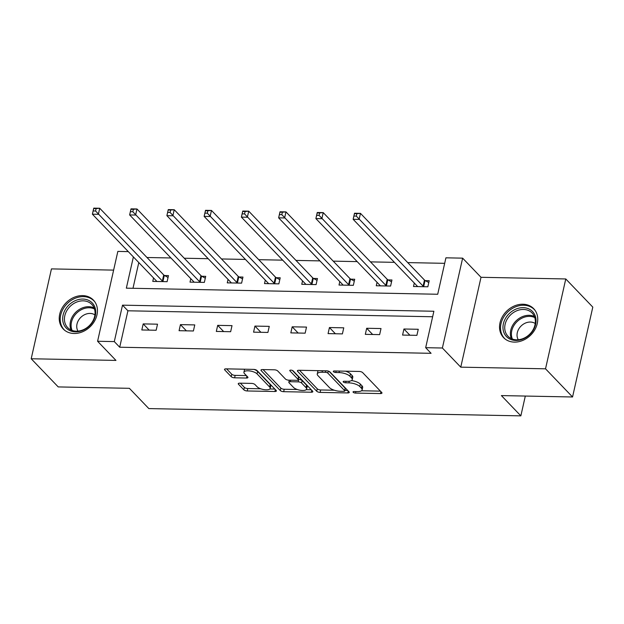 <?xml version="1.0" encoding="UTF-8"?>
<svg xmlns="http://www.w3.org/2000/svg" width="624" height="624" viewBox="0 0 624 624"><rect width="100%" height="100%" fill="white"/><g stroke="black" fill="none" stroke-linecap="round" stroke-linejoin="round"><path stroke-width="0.94" d="M353.192 392.278A1.841 0.679 -167.3 0 0 355.571 393.081L380.476 393.572A2.629 0.967 -167.3 0 0 381.974 393.042A2.629 0.967 -167.3 0 0 381.755 392.512L362.661 372.606A2.629 0.967 -167.3 0 0 359.252 371.459L334.347 370.968A1.841 0.679 -167.3 0 0 333.302 371.342A1.841 0.679 -167.3 0 0 333.45 371.709A1.841 0.679 -167.3 0 0 335.837 372.52L339.058 372.583A8.408 3.097 -167.3 0 1 349.955 376.264L351.546 377.926A8.408 3.097 -167.3 0 1 352.248 379.626A8.408 3.097 -167.3 0 1 347.443 381.319L344.222 381.256A1.841 0.679 -167.3 0 0 343.169 381.623A1.841 0.679 -167.3 0 0 343.317 381.997A1.841 0.679 -167.3 0 0 345.704 382.801L348.925 382.863A8.408 3.097 -167.3 0 1 359.822 386.552L361.413 388.206A8.408 3.097 -167.3 0 1 362.115 389.914A8.408 3.097 -167.3 0 1 357.31 391.599L354.089 391.537A1.841 0.679 -167.3 0 0 353.036 391.903A1.841 0.679 -167.3 0 0 353.192 392.278M74.069 333.497A20.888 16.965 -43.8 0 0 94.45 321.243A20.888 16.965 -43.8 0 0 93.405 300.089A20.888 16.965 -43.8 0 0 82.602 295.604A20.888 16.965 -43.8 0 0 62.221 307.858A20.888 16.965 -43.8 0 0 63.266 329.012A20.888 16.965 -43.8 0 0 74.069 333.497M514.371 342.108A20.888 16.965 -43.8 0 0 534.76 329.854A20.888 16.965 -43.8 0 0 533.707 308.701A20.888 16.965 -43.8 0 0 522.912 304.223A20.888 16.965 -43.8 0 0 502.523 316.477A20.888 16.965 -43.8 0 0 503.568 337.623A20.888 16.965 -43.8 0 0 514.371 342.108M239.749 383.167A2.629 0.967 -167.3 0 0 238.251 383.698A2.629 0.967 -167.3 0 0 238.469 384.228L243.828 389.813A2.629 0.967 -167.3 0 0 247.229 390.967L274.888 391.505A2.629 0.967 -167.3 0 0 276.393 390.975A2.629 0.967 -167.3 0 0 276.175 390.445L257.072 370.547A2.629 0.967 -167.3 0 0 253.664 369.392L226.013 368.854A2.629 0.967 -167.3 0 0 224.507 369.377A2.629 0.967 -167.3 0 0 224.726 369.907L231.2 376.654A2.629 0.967 -167.3 0 0 234.608 377.809L246.441 378.043A2.629 0.967 -167.3 0 0 247.946 377.512A2.629 0.967 -167.3 0 0 247.72 376.982L244.514 373.636A7.028 2.59 -167.3 0 1 243.922 372.208A7.028 2.59 -167.3 0 1 249.608 370.921A7.028 2.59 -167.3 0 1 257.057 373.877L269.63 386.981A7.028 2.59 -167.3 0 1 270.215 388.409A7.028 2.59 -167.3 0 1 264.529 389.688A7.028 2.59 -167.3 0 1 257.088 386.74L254.99 384.556A2.629 0.967 -167.3 0 0 251.589 383.401L239.749 383.167M432.635 316.758L127.92 310.791L119.707 347.225L114.301 341.593L97.586 341.266L117.842 251.402L128.279 251.612M572.551 396.981L545.524 368.815L565.773 278.959L592.8 307.117L572.551 396.981L501.392 395.585L520.853 415.865L148.84 408.587L129.379 388.315L58.227 386.919L31.2 358.761L115.963 360.415L97.586 341.266M565.773 278.959L481.01 277.298L460.762 367.162L545.524 368.815M460.762 367.162L442.385 348.013L425.669 347.685L433.875 311.251L122.515 305.159L114.301 341.593M119.707 347.225L431.075 353.317L425.669 347.685M316.719 391.24A2.629 0.967 -167.3 0 0 320.12 392.395L347.779 392.933A2.629 0.967 -167.3 0 0 349.284 392.402A2.629 0.967 -167.3 0 0 349.066 391.872L329.963 371.966A2.629 0.967 -167.3 0 0 326.555 370.82L298.904 370.274A2.629 0.967 -167.3 0 0 297.398 370.804A2.629 0.967 -167.3 0 0 297.617 371.335L316.719 391.24L317.265 388.814A2.629 0.967 -167.3 0 0 320.674 389.961L334.331 390.226M311.337 392.223L283.678 391.677A2.629 0.967 -167.3 0 1 280.27 390.53L261.175 370.625A2.629 0.967 -167.3 0 1 260.957 370.094A2.629 0.967 -167.3 0 1 262.454 369.564L274.295 369.798A2.629 0.967 -167.3 0 1 277.696 370.945L285.441 379.018A2.629 0.967 -167.3 0 0 288.85 380.172L296.696 380.32A2.629 0.967 -167.3 0 0 298.202 379.798A2.629 0.967 -167.3 0 0 297.983 379.267L289.918 370.859A1.841 0.679 -167.3 0 1 289.762 370.492A1.841 0.679 -167.3 0 1 291.252 370.149A1.841 0.679 -167.3 0 1 293.202 370.921L312.616 391.162A2.629 0.967 -167.3 0 1 312.835 391.693A2.629 0.967 -167.3 0 1 311.337 392.223L311.774 390.281M113.623 270.114L51.449 268.897L31.2 358.761M520.853 415.865L525.314 396.053M418.259 329.277L403.939 329.004L402.566 335.072L416.894 335.353L418.259 329.277M381.014 328.552L366.686 328.271L365.321 334.347L379.642 334.62L381.014 328.552M343.762 327.826L329.433 327.545L328.068 333.614L342.397 333.895L343.762 327.826M306.517 327.093L292.188 326.812L290.823 332.888L305.144 333.169L306.517 327.093M269.264 326.368L254.935 326.087L253.57 332.155L267.899 332.436L269.264 326.368M232.019 325.634L217.69 325.354L216.317 331.43L230.646 331.711L232.019 325.634M194.766 324.909L180.437 324.628L179.072 330.697L193.401 330.977L194.766 324.909M157.521 324.184L143.192 323.903L141.82 329.971L156.148 330.252L157.521 324.184M444.678 263.328L407.729 262.603M394.43 262.345L370.484 261.877M357.185 261.612L333.232 261.144M319.933 260.887L295.987 260.419M282.688 260.153L258.734 259.685M245.435 259.428L221.489 258.96M208.182 258.703L184.236 258.227M170.937 257.969L146.991 257.501M138.785 262.556L132.99 288.288M414.289 283.039L413.509 286.502L427.838 286.783L429.211 280.706L425.342 280.628M377.044 282.313L376.264 285.769L390.593 286.049L391.958 279.981L388.097 279.903M339.791 281.58L339.011 285.043L353.34 285.324L354.713 279.248L350.844 279.178M302.546 280.855L301.766 284.31L316.095 284.591L317.46 278.522L313.599 278.444M265.294 280.121L264.514 283.585L278.842 283.865L280.215 277.789L276.346 277.719M228.049 279.396L227.269 282.859L241.597 283.132L242.962 277.064L239.101 276.986M190.796 278.671L190.016 282.126L204.344 282.407L205.717 276.338L201.848 276.26M153.551 277.937L152.771 281.401L167.099 281.681L168.464 275.605L164.596 275.535M133.38 256.924L126.344 288.163L437.705 294.255L445.918 257.821L462.634 258.149L442.385 348.013M481.01 277.298L462.634 258.149M127.92 310.791L122.515 305.159M403.939 329.004L409.898 335.213M366.686 328.271L372.653 334.487M329.433 327.545L335.4 333.762M292.188 326.812L298.155 333.029M254.935 326.087L260.902 332.303M217.69 325.354L223.657 331.57M180.437 324.628L186.404 330.845M143.192 323.903L149.152 330.112M362.115 389.914L362.669 387.481A8.408 3.097 -167.3 0 0 361.959 385.78L361.413 388.206M351.46 380.585A8.408 3.097 -167.3 0 1 360.368 384.119L361.959 385.78M352.248 379.626L352.794 377.2A8.408 3.097 -167.3 0 0 352.092 375.5L351.546 377.926M345.595 371.186A8.408 3.097 -167.3 0 1 350.501 373.838L352.092 375.5M361.499 390.764L380.429 391.131M299.489 370.289L317.265 388.814M344.885 390.437L347.74 390.491M343.715 391.334A1.841 0.679 -167.3 0 0 344.768 390.967A1.841 0.679 -167.3 0 0 344.612 390.593L327.85 373.121A1.841 0.679 -167.3 0 0 325.463 372.317L322.07 372.247A8.408 3.097 -167.3 0 0 317.257 373.94A8.408 3.097 -167.3 0 0 317.959 375.64L329.425 387.582A8.408 3.097 -167.3 0 0 340.314 391.264L343.715 391.334M344.768 390.967L345.314 388.534A1.841 0.679 -167.3 0 0 345.158 388.167L344.612 390.593M329.059 371.381L345.158 388.167M318.427 370.656A8.408 3.097 -167.3 0 0 317.803 371.506L317.257 373.94M311.29 389.782L306.212 389.68M297.274 389.509L284.224 389.251L283.678 391.677M263.047 369.572L280.823 388.097A2.629 0.967 -167.3 0 0 284.224 389.251M298.202 379.798L298.748 377.364A2.629 0.967 -167.3 0 0 298.529 376.834L292.391 370.438M293.483 387.395A7.028 2.59 -167.3 0 0 300.924 390.351A7.028 2.59 -167.3 0 0 306.61 389.064A7.028 2.59 -167.3 0 0 306.017 387.637L301.587 383.027A2.629 0.967 -167.3 0 0 298.186 381.872L290.332 381.716A2.629 0.967 -167.3 0 0 288.834 382.247A2.629 0.967 -167.3 0 0 289.052 382.777L293.483 387.395M306.61 389.064L307.156 386.638A7.028 2.59 -167.3 0 0 306.563 385.211L306.017 387.637M298.28 379.431L298.732 379.447A2.629 0.967 -167.3 0 1 302.133 380.593L306.563 385.211M270.215 388.409L270.761 385.975A7.028 2.59 -167.3 0 0 270.176 384.556L269.63 386.981M254.007 369.408A7.028 2.59 -167.3 0 1 257.603 371.452L270.176 384.556M244.811 369.221A7.028 2.59 -167.3 0 0 244.475 369.782L243.922 372.208M226.598 368.862L231.746 374.228A2.629 0.967 -167.3 0 0 235.154 375.375L246.402 375.601M240.341 383.183L244.374 387.387A2.629 0.967 -167.3 0 0 247.783 388.534L260.715 388.791M269.872 388.97L274.849 389.064M353.933 216.06L356.32 216.099L356.866 213.673L354.479 213.626L353.137 219.305L354.502 213.236L360.469 213.353L359.104 219.422L353.137 219.305L417.128 285.995A2.675 0.983 12.7 0 1 417.362 286.408L417.378 286.572M428.789 282.563L425.045 280.465A2.675 0.983 12.7 0 1 424.468 280.043L360.469 213.353L356.866 213.673M423.977 286.705L423.673 286.533A2.675 0.983 12.7 0 1 423.095 286.112L356.32 216.099M354.502 213.236L354.479 213.626M503.701 331.991A18.073 14.68 136.2 0 1 514.644 309.707A18.073 14.68 136.2 0 1 535.306 316.142A18.073 14.68 136.2 0 1 524.363 338.419A18.073 14.68 136.2 0 1 503.701 331.991M534.682 317.288A16.739 13.595 -43.8 0 0 532.116 313.037A16.739 13.595 -43.8 0 0 512.975 312.881A16.739 13.595 -43.8 0 0 505.409 331.968A16.739 13.595 -43.8 0 0 507.967 336.219A16.739 13.595 -43.8 0 0 527.116 336.375A16.739 13.595 -43.8 0 0 534.682 317.288M535.22 323.505A11.918 9.68 -43.8 0 0 522.07 325.127A11.918 9.68 -43.8 0 0 517.514 338.075A11.918 9.68 -43.8 0 0 518.294 339.745M535.041 310.331A20.748 16.856 -43.8 0 0 534.479 309.699A20.748 16.856 -43.8 0 0 510.736 309.504A20.748 16.856 -43.8 0 0 501.361 333.161A20.748 16.856 -43.8 0 0 504.535 338.434A20.748 16.856 -43.8 0 0 505.136 339.027M82.898 299.06A18.073 14.68 136.2 0 1 95.316 315.767A18.073 14.68 136.2 0 1 75.504 331.843A18.073 14.68 136.2 0 1 63.086 315.136A18.073 14.68 136.2 0 1 82.898 299.06M76.323 331.196A16.739 13.595 -43.8 0 0 92.656 321.376A16.739 13.595 -43.8 0 0 91.814 304.426A16.739 13.595 -43.8 0 0 83.164 300.838A16.739 13.595 -43.8 0 0 66.823 310.658A16.739 13.595 -43.8 0 0 67.665 327.6A16.739 13.595 -43.8 0 0 76.323 331.196M94.918 314.894A11.918 9.68 -43.8 0 0 90.067 313.427A11.918 9.68 -43.8 0 0 78.991 319.543A11.918 9.68 -43.8 0 0 77.992 331.133M94.739 301.712A20.748 16.856 -43.8 0 0 94.169 301.088A20.748 16.856 -43.8 0 0 83.444 296.634A20.748 16.856 -43.8 0 0 63.188 308.802A20.748 16.856 -43.8 0 0 64.225 329.823A20.748 16.856 -43.8 0 0 64.834 330.416M316.68 215.327L319.067 215.374L319.613 212.948L317.226 212.901L315.884 218.579L317.249 212.503L323.224 212.62L321.851 218.696L315.884 218.579L379.883 285.269A2.675 0.983 12.7 0 1 380.11 285.683L380.125 285.847M391.537 281.837L387.793 279.739A2.675 0.983 12.7 0 1 387.215 279.31L323.224 212.62L319.613 212.948M386.724 285.971L386.428 285.808A2.675 0.983 12.7 0 1 385.85 285.386L319.067 215.374M317.249 212.503L317.226 212.901M279.435 214.601L281.822 214.648L282.368 212.215L279.981 212.168L278.639 217.846L280.004 211.778L285.971 211.895L284.606 217.963L278.639 217.846L342.631 284.536A2.675 0.983 12.7 0 1 342.865 284.957L342.88 285.121M354.292 281.104L350.548 279.006A2.675 0.983 12.7 0 1 349.97 278.585L285.971 211.895L282.368 212.215M349.479 285.246L349.175 285.082A2.675 0.983 12.7 0 1 348.598 284.653L281.822 214.648M280.004 211.778L279.981 212.168M242.182 213.868L244.569 213.915L245.115 211.489L242.728 211.442L241.387 217.121L242.752 211.052L248.726 211.169L247.354 217.238L241.387 217.121L305.386 283.811A2.675 0.983 12.7 0 1 305.612 284.224L305.627 284.388M317.039 280.379L313.295 278.281A2.675 0.983 12.7 0 1 312.718 277.852L248.726 211.169L245.115 211.489M312.226 284.521L311.93 284.349A2.675 0.983 12.7 0 1 311.353 283.928L244.569 213.915M242.752 211.052L242.728 211.442M204.937 213.143L207.324 213.19L207.87 210.756L205.483 210.709L204.134 216.395L205.507 210.319L211.474 210.436L210.109 216.512L204.134 216.395L268.133 283.078A2.675 0.983 12.7 0 1 268.367 283.499L268.382 283.663M279.794 279.653L276.05 277.547A2.675 0.983 12.7 0 1 275.473 277.126L211.474 210.436L207.87 210.756M274.981 283.787L274.677 283.624A2.675 0.983 12.7 0 1 274.1 283.195L207.324 213.19M205.507 210.319L205.483 210.709M167.684 212.41L170.071 212.456L170.617 210.031L168.23 209.984L166.889 215.662L168.254 209.594L174.229 209.711L172.856 215.779L166.889 215.662L230.888 282.352A2.675 0.983 12.7 0 1 231.114 282.766L231.13 282.929M242.541 278.92L238.797 276.822A2.675 0.983 12.7 0 1 238.22 276.393L174.229 209.711L170.617 210.031M237.728 283.062L237.432 282.89A2.675 0.983 12.7 0 1 236.855 282.469L170.071 212.456M168.254 209.594L168.23 209.984M130.432 211.684L132.826 211.731L133.372 209.305L130.985 209.258L129.636 214.937L131.009 208.861L136.976 208.978L135.611 215.054L129.636 214.937L193.635 281.627A2.675 0.983 12.7 0 1 193.869 282.04L193.885 282.204M205.296 278.195L201.552 276.089A2.675 0.983 12.7 0 1 200.975 275.668L136.976 208.978L133.372 209.305M200.483 282.329L200.179 282.165A2.675 0.983 12.7 0 1 199.602 281.744L132.826 211.731M131.009 208.861L130.985 209.258M93.187 210.959L95.573 211.006L96.119 208.572L93.733 208.525L92.391 214.204L93.756 208.135L99.731 208.252L98.358 214.321L92.391 214.204L156.382 280.894A2.675 0.983 12.7 0 1 156.616 281.315L156.632 281.471M168.043 277.462L164.299 275.363A2.675 0.983 12.7 0 1 163.722 274.942L99.731 208.252L96.119 208.572M163.231 281.603L162.934 281.432A2.675 0.983 12.7 0 1 162.357 281.011L95.573 211.006M93.756 208.135L93.733 208.525M355.914 391.576L355.571 393.081M336.18 371.007L335.837 372.52M346.047 381.287L345.704 382.801M360.368 384.119L359.822 386.552M349.292 381.233L348.925 382.863M350.501 373.838L349.955 376.264M339.401 371.069L339.058 372.583M380.913 391.63L380.476 393.572M297.827 370.422L297.617 371.335M348.215 390.991L347.779 392.933M320.674 389.961L320.12 392.395M328.302 371.101L327.85 373.121M325.806 370.804L325.463 372.317M322.405 370.734L322.07 372.247M280.823 388.097L280.27 390.53M261.378 369.704L261.175 370.625M298.529 376.834L297.983 379.267M290.059 370.219L289.918 370.859M302.133 380.593L301.587 383.027M298.732 379.447L298.186 381.872M290.675 380.203L290.332 381.716M257.603 371.452L257.057 373.877M246.878 376.1L246.441 378.043M235.154 375.375L234.608 377.809M231.746 374.228L231.2 376.654M224.936 368.995L224.726 369.907M275.324 389.563L274.888 391.505M247.783 388.534L247.229 390.967M244.374 387.387L243.828 389.813M238.672 383.315L238.469 384.228M425.045 280.465L423.673 286.533M424.468 280.043L423.095 286.112M511.337 338.621A16.739 13.595 136.2 0 1 511.04 337.834A16.739 13.595 136.2 0 1 516.633 320.346A16.739 13.595 136.2 0 1 534.386 316.508M534.776 317.593A16.185 13.151 -43.8 0 0 517.53 321.173A16.185 13.151 -43.8 0 0 512.054 338.153A16.185 13.151 -43.8 0 0 512.405 339.058M71.035 330.01A16.739 13.595 136.2 0 1 73.85 314.434A16.739 13.595 136.2 0 1 88.795 306.704A16.739 13.595 136.2 0 1 94.076 307.897M94.474 308.981A16.185 13.151 -43.8 0 0 89.216 307.765A16.185 13.151 -43.8 0 0 74.708 315.315A16.185 13.151 -43.8 0 0 72.103 330.447M387.793 279.739L386.428 285.808M387.215 279.31L385.85 285.386M350.548 279.006L349.175 285.082M349.97 278.585L348.598 284.653M313.295 278.281L311.93 284.349M312.718 277.852L311.353 283.928M276.05 277.547L274.677 283.624M275.473 277.126L274.1 283.195M238.797 276.822L237.432 282.89M238.22 276.393L236.855 282.469M201.552 276.089L200.179 282.165M200.975 275.668L199.602 281.744M164.299 275.363L162.934 281.432M163.722 274.942L162.357 281.011M289.294 380.18L288.834 382.247M504.535 338.434L504.995 338.918M534.479 309.699L534.94 310.183M64.225 329.823L64.693 330.307M94.169 301.088L94.637 301.564"/></g></svg>
